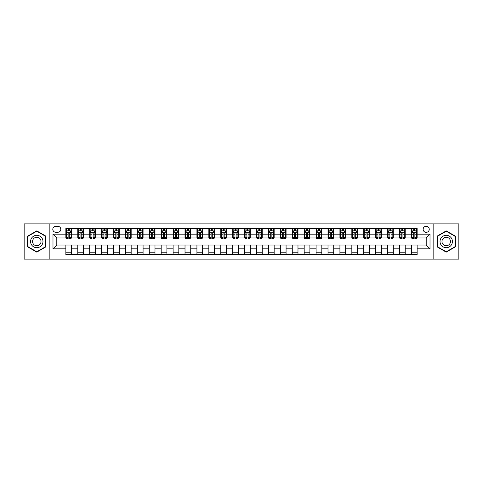 <?xml version="1.0" encoding="UTF-8"?>
<svg xmlns="http://www.w3.org/2000/svg" width="483" height="483" viewBox="0 0 483 483"><rect width="100%" height="100%" fill="white"/><g stroke="black" fill="none" stroke-linecap="round" stroke-linejoin="round"><path stroke-width="0.72" d="M426.199 226.249A3.049 3.049 0 0 0 423.15 229.298A3.049 3.049 0 0 0 426.199 232.347A3.049 3.049 0 0 0 429.248 229.298A3.049 3.049 0 0 0 426.199 226.249M433.825 259.136L458.85 259.136L458.85 223.864L433.825 223.864L433.825 259.136L49.175 259.136L49.175 223.864L24.15 223.864L24.15 259.136L49.175 259.136M55.75 232.251L57.851 232.251A2.952 2.952 0 0 0 60.804 229.298A2.952 2.952 0 0 0 57.851 226.34L55.75 226.34A2.952 2.952 0 0 0 52.798 229.298A2.952 2.952 0 0 0 55.75 232.251M433.825 223.864L49.175 223.864M65.857 248.842L52.985 248.842L52.985 234.158L65.857 234.158L65.857 237.974L56.801 237.974L56.801 245.026L65.857 245.026L65.857 254.607L417.143 254.607L417.143 245.026L426.199 245.026L426.199 237.974L417.143 237.974L417.143 234.158L430.015 234.158L430.015 248.842L417.143 248.842M417.143 234.158L417.143 228.393L65.857 228.393L65.857 234.158M411.425 228.393L411.425 237.974L411.902 237.974M413.714 237.974L414.855 237.974M416.666 237.974L417.143 237.974M411.425 237.974L404.748 237.974M399.507 228.393L399.507 237.974L399.984 237.974M401.796 237.974L402.937 237.974M399.507 237.974L392.836 237.974M387.589 228.393L387.589 237.974L388.066 237.974M389.878 237.974L391.025 237.974M387.589 237.974L380.918 237.974M375.677 228.393L375.677 237.974L376.154 237.974M377.966 237.974L379.107 237.974M375.677 237.974L369 237.974M363.759 228.393L363.759 237.974L364.236 237.974M366.048 237.974L367.189 237.974M363.759 237.974L357.088 237.974M351.841 228.393L351.841 237.974L352.318 237.974M354.13 237.974L355.277 237.974M351.841 237.974L345.17 237.974M339.929 228.393L339.929 237.974L340.406 237.974M342.218 237.974L343.359 237.974M339.929 237.974L333.252 237.974M328.011 228.393L328.011 237.974L328.488 237.974M330.3 237.974L331.441 237.974M328.011 237.974L321.34 237.974M316.093 228.393L316.093 237.974L316.57 237.974M318.382 237.974L319.529 237.974M316.093 237.974L309.422 237.974M304.181 228.393L304.181 237.974L304.658 237.974M306.47 237.974L307.611 237.974M304.181 237.974L297.504 237.974M292.263 228.393L292.263 237.974L292.74 237.974M294.552 237.974L295.693 237.974M292.263 237.974L285.592 237.974M280.345 228.393L280.345 237.974L280.822 237.974M282.633 237.974L283.781 237.974M280.345 237.974L273.674 237.974M268.433 228.393L268.433 237.974L268.904 237.974M270.715 237.974L271.863 237.974M268.433 237.974L261.756 237.974M256.515 228.393L256.515 237.974L256.992 237.974M258.803 237.974L259.945 237.974M256.515 237.974L249.844 237.974M244.597 228.393L244.597 237.974L245.074 237.974M246.885 237.974L248.033 237.974M244.597 237.974L237.926 237.974M232.679 228.393L232.679 237.974L233.156 237.974M234.967 237.974L236.115 237.974M232.679 237.974L226.008 237.974M220.767 228.393L220.767 237.974L221.244 237.974M223.055 237.974L224.197 237.974M220.767 237.974L214.096 237.974M208.849 228.393L208.849 237.974L209.326 237.974M211.137 237.974L212.285 237.974M208.849 237.974L202.178 237.974M196.931 228.393L196.931 237.974L197.408 237.974M199.219 237.974L200.367 237.974M196.931 237.974L190.26 237.974M185.019 228.393L185.019 237.974L185.496 237.974M187.307 237.974L188.448 237.974M185.019 237.974L178.342 237.974M173.101 228.393L173.101 237.974L173.578 237.974M175.389 237.974L176.53 237.974M173.101 237.974L166.43 237.974M161.183 228.393L161.183 237.974L161.66 237.974M163.471 237.974L164.618 237.974M161.183 237.974L154.512 237.974M149.271 228.393L149.271 237.974L149.748 237.974M151.559 237.974L152.7 237.974M149.271 237.974L142.594 237.974M137.353 228.393L137.353 237.974L137.83 237.974M139.641 237.974L140.782 237.974M137.353 237.974L130.682 237.974M125.435 228.393L125.435 237.974L125.912 237.974M127.723 237.974L128.87 237.974M125.435 237.974L118.764 237.974M113.523 228.393L113.523 237.974L114 237.974M115.811 237.974L116.952 237.974M113.523 237.974L106.846 237.974M101.605 228.393L101.605 237.974L102.082 237.974M103.893 237.974L105.034 237.974M101.605 237.974L94.934 237.974M89.687 228.393L89.687 237.974L90.164 237.974M91.975 237.974L93.122 237.974M89.687 237.974L83.016 237.974M77.775 228.393L77.775 237.974L78.252 237.974M80.063 237.974L81.204 237.974M77.775 237.974L71.098 237.974M65.857 237.974L66.334 237.974M68.145 237.974L69.286 237.974M65.857 245.026L71.575 245.026L71.575 254.607M417.143 245.026L71.575 245.026M71.575 228.393L71.575 237.974M65.857 230.777L66.334 230.777M68.145 230.777L69.286 230.777M71.098 230.777L71.575 230.777M65.857 252.223L71.575 252.223M77.775 245.026L77.775 254.607M83.493 228.393L83.493 237.974M77.775 230.777L78.252 230.777M80.063 230.777L81.204 230.777M83.016 230.777L83.493 230.777M83.493 245.026L83.493 254.607M77.775 252.223L83.493 252.223M89.687 245.026L89.687 254.607M95.411 245.026L95.411 254.607M89.687 252.223L95.411 252.223M95.411 228.393L95.411 237.974M89.687 230.777L90.164 230.777M91.975 230.777L93.122 230.777M94.934 230.777L95.411 230.777M101.605 245.026L101.605 254.607M107.323 245.026L107.323 254.607M101.605 252.223L107.323 252.223M107.323 228.393L107.323 237.974M101.605 230.777L102.082 230.777M103.893 230.777L105.034 230.777M106.846 230.777L107.323 230.777M113.523 245.026L113.523 254.607M119.241 245.026L119.241 254.607M113.523 252.223L119.241 252.223M119.241 228.393L119.241 237.974M113.523 230.777L114 230.777M115.811 230.777L116.952 230.777M118.764 230.777L119.241 230.777M125.435 245.026L125.435 254.607M131.159 245.026L131.159 254.607M125.435 252.223L131.159 252.223M131.159 228.393L131.159 237.974M125.435 230.777L125.912 230.777M127.723 230.777L128.87 230.777M130.682 230.777L131.159 230.777M137.353 245.026L137.353 254.607M143.071 245.026L143.071 254.607M137.353 252.223L143.071 252.223M143.071 228.393L143.071 237.974M137.353 230.777L137.83 230.777M139.641 230.777L140.782 230.777M142.594 230.777L143.071 230.777M149.271 245.026L149.271 254.607M154.989 245.026L154.989 254.607M149.271 252.223L154.989 252.223M154.989 228.393L154.989 237.974M149.271 230.777L149.748 230.777M151.559 230.777L152.7 230.777M154.512 230.777L154.989 230.777M161.183 245.026L161.183 254.607M166.907 245.026L166.907 254.607M161.183 252.223L166.907 252.223M166.907 228.393L166.907 237.974M161.183 230.777L161.66 230.777M163.471 230.777L164.618 230.777M166.43 230.777L166.907 230.777M173.101 245.026L173.101 254.607M178.819 245.026L178.819 254.607M173.101 252.223L178.819 252.223M178.819 228.393L178.819 237.974M173.101 230.777L173.578 230.777M175.389 230.777L176.53 230.777M178.342 230.777L178.819 230.777M185.019 245.026L185.019 254.607M190.737 245.026L190.737 254.607M185.019 252.223L190.737 252.223M190.737 228.393L190.737 237.974M185.019 230.777L185.496 230.777M187.307 230.777L188.448 230.777M190.26 230.777L190.737 230.777M196.931 245.026L196.931 254.607M202.655 245.026L202.655 254.607M196.931 252.223L202.655 252.223M202.655 228.393L202.655 237.974M196.931 230.777L197.408 230.777M199.219 230.777L200.367 230.777M202.178 230.777L202.655 230.777M208.849 245.026L208.849 254.607M214.567 245.026L214.567 254.607M208.849 252.223L214.567 252.223M214.567 228.393L214.567 237.974M208.849 230.777L209.326 230.777M211.137 230.777L212.285 230.777M214.096 230.777L214.567 230.777M220.767 245.026L220.767 254.607M226.485 245.026L226.485 254.607M220.767 252.223L226.485 252.223M226.485 228.393L226.485 237.974M220.767 230.777L221.244 230.777M223.055 230.777L224.197 230.777M226.008 230.777L226.485 230.777M232.679 245.026L232.679 254.607M238.403 245.026L238.403 254.607M232.679 252.223L238.403 252.223M238.403 228.393L238.403 237.974M232.679 230.777L233.156 230.777M234.967 230.777L236.115 230.777M237.926 230.777L238.403 230.777M244.597 245.026L244.597 254.607M250.321 245.026L250.321 254.607M244.597 252.223L250.321 252.223M250.321 228.393L250.321 237.974M244.597 230.777L245.074 230.777M246.885 230.777L248.033 230.777M249.844 230.777L250.321 230.777M256.515 245.026L256.515 254.607M262.233 245.026L262.233 254.607M256.515 252.223L262.233 252.223M262.233 228.393L262.233 237.974M256.515 230.777L256.992 230.777M258.803 230.777L259.945 230.777M261.756 230.777L262.233 230.777M268.433 245.026L268.433 254.607M274.151 245.026L274.151 254.607M268.433 252.223L274.151 252.223M274.151 228.393L274.151 237.974M268.433 230.777L268.904 230.777M270.715 230.777L271.863 230.777M273.674 230.777L274.151 230.777M280.345 245.026L280.345 254.607M286.069 245.026L286.069 254.607M280.345 252.223L286.069 252.223M286.069 228.393L286.069 237.974M280.345 230.777L280.822 230.777M282.633 230.777L283.781 230.777M285.592 230.777L286.069 230.777M292.263 245.026L292.263 254.607M297.981 245.026L297.981 254.607M292.263 252.223L297.981 252.223M297.981 228.393L297.981 237.974M292.263 230.777L292.74 230.777M294.552 230.777L295.693 230.777M297.504 230.777L297.981 230.777M304.181 245.026L304.181 254.607M309.899 245.026L309.899 254.607M304.181 252.223L309.899 252.223M309.899 228.393L309.899 237.974M304.181 230.777L304.658 230.777M306.47 230.777L307.611 230.777M309.422 230.777L309.899 230.777M316.093 245.026L316.093 254.607M321.817 245.026L321.817 254.607M316.093 252.223L321.817 252.223M321.817 228.393L321.817 237.974M316.093 230.777L316.57 230.777M318.382 230.777L319.529 230.777M321.34 230.777L321.817 230.777M328.011 245.026L328.011 254.607M333.729 245.026L333.729 254.607M328.011 252.223L333.729 252.223M333.729 228.393L333.729 237.974M328.011 230.777L328.488 230.777M330.3 230.777L331.441 230.777M333.252 230.777L333.729 230.777M339.929 245.026L339.929 254.607M345.647 245.026L345.647 254.607M339.929 252.223L345.647 252.223M345.647 228.393L345.647 237.974M339.929 230.777L340.406 230.777M342.218 230.777L343.359 230.777M345.17 230.777L345.647 230.777M351.841 245.026L351.841 254.607M357.565 245.026L357.565 254.607M351.841 252.223L357.565 252.223M357.565 228.393L357.565 237.974M351.841 230.777L352.318 230.777M354.13 230.777L355.277 230.777M357.088 230.777L357.565 230.777M363.759 245.026L363.759 254.607M369.477 245.026L369.477 254.607M363.759 252.223L369.477 252.223M369.477 228.393L369.477 237.974M363.759 230.777L364.236 230.777M366.048 230.777L367.189 230.777M369 230.777L369.477 230.777M375.677 245.026L375.677 254.607M381.395 245.026L381.395 254.607M375.677 252.223L381.395 252.223M381.395 228.393L381.395 237.974M375.677 230.777L376.154 230.777M377.966 230.777L379.107 230.777M380.918 230.777L381.395 230.777M387.589 245.026L387.589 254.607M393.313 245.026L393.313 254.607M387.589 252.223L393.313 252.223M393.313 228.393L393.313 237.974M387.589 230.777L388.066 230.777M389.878 230.777L391.025 230.777M392.836 230.777L393.313 230.777M399.507 245.026L399.507 254.607M405.225 245.026L405.225 254.607M399.507 252.223L405.225 252.223M405.225 228.393L405.225 237.974M399.507 230.777L399.984 230.777M401.796 230.777L402.937 230.777M404.748 230.777L405.225 230.777M411.425 245.026L411.425 254.607M411.425 252.223L417.143 252.223M411.425 230.777L411.902 230.777M413.714 230.777L414.855 230.777M416.666 230.777L417.143 230.777M56.801 237.974L52.985 234.158M56.801 245.026L52.985 248.842M430.015 234.158L426.199 237.974M430.015 248.842L426.199 245.026M36.78 252.12L45.982 246.813L45.982 236.187L36.78 230.88L27.579 236.187L27.579 246.813L36.78 252.12M455.421 236.187L446.22 230.88L437.018 236.187L437.018 246.813L446.22 252.12L455.421 246.813L455.421 236.187M69.286 229.63L68.145 229.63M71.098 237.352L69.286 237.352L69.286 238.548L71.098 238.548L71.098 232.728L70.144 230.826L67.288 230.826L66.334 232.728L66.334 238.548L68.145 238.548L68.145 237.352L66.334 237.352M66.334 232.728L66.334 228.393M71.098 232.728L71.098 228.393M68.145 230.826L68.145 228.393M69.286 228.393L69.286 230.826M69.286 237.352L69.286 233.446C68.906 232.709 68.526 232.709 68.145 233.446L68.145 237.352M81.204 229.63L80.063 229.63M83.016 237.352L81.204 237.352L81.204 238.548L83.016 238.548L83.016 232.728L82.062 230.826L79.2 230.826L78.252 232.728L78.252 238.548L80.063 238.548L80.063 237.352L78.252 237.352M78.252 232.728L78.252 228.393M83.016 232.728L83.016 228.393M80.063 230.826L80.063 228.393M81.204 228.393L81.204 230.826M81.204 237.352L81.204 233.446C80.824 232.709 80.444 232.709 80.063 233.446L80.063 237.352M93.122 229.63L91.975 229.63M94.934 237.352L93.122 237.352L93.122 238.548L94.934 238.548L94.934 232.728L93.98 230.826L91.118 230.826L90.164 232.728L90.164 238.548L91.975 238.548L91.975 237.352L90.164 237.352M90.164 232.728L90.164 228.393M94.934 232.728L94.934 228.393M91.975 230.826L91.975 228.393M93.122 228.393L93.122 230.826M93.122 237.352L93.122 233.446C92.742 232.709 92.356 232.709 91.975 233.446L91.975 237.352M105.034 229.63L103.893 229.63M106.846 237.352L105.034 237.352L105.034 238.548L106.846 238.548L106.846 232.728L105.892 230.826L103.036 230.826L102.082 232.728L102.082 238.548L103.893 238.548L103.893 237.352L102.082 237.352M102.082 232.728L102.082 228.393M106.846 232.728L106.846 228.393M103.893 230.826L103.893 228.393M105.034 228.393L105.034 230.826M105.034 237.352L105.034 233.446C104.654 232.709 104.274 232.709 103.893 233.446L103.893 237.352M116.952 229.63L115.811 229.63M118.764 237.352L116.952 237.352L116.952 238.548L118.764 238.548L118.764 232.728L117.81 230.826L114.948 230.826L114 232.728L114 238.548L115.811 238.548L115.811 237.352L114 237.352M114 232.728L114 228.393M118.764 232.728L118.764 228.393M115.811 230.826L115.811 228.393M116.952 228.393L116.952 230.826M116.952 237.352L116.952 233.446C116.572 232.709 116.192 232.709 115.811 233.446L115.811 237.352M42.148 238.403A6.194 6.194 0 0 0 33.683 236.133A6.194 6.194 0 0 0 31.413 244.597A6.194 6.194 0 0 0 39.878 246.867A6.194 6.194 0 0 0 42.148 238.403M40.457 239.381A4.244 4.244 0 0 0 34.661 237.829A4.244 4.244 0 0 0 33.11 243.619A4.244 4.244 0 0 0 38.9 245.171A4.244 4.244 0 0 0 40.457 239.381M36.78 251.794L27.869 246.644L27.869 236.356L36.78 231.206L45.692 236.356L45.692 246.644L36.78 251.794M446.22 247.694A6.194 6.194 0 0 0 452.414 241.5A6.194 6.194 0 0 0 446.22 235.306A6.194 6.194 0 0 0 440.025 241.5A6.194 6.194 0 0 0 446.22 247.694M446.22 245.744A4.244 4.244 0 0 0 450.464 241.5A4.244 4.244 0 0 0 446.22 237.256A4.244 4.244 0 0 0 441.975 241.5A4.244 4.244 0 0 0 446.22 245.744M437.308 236.356L446.22 231.206L455.131 236.356L455.131 246.644L446.22 251.794L437.308 246.644L437.308 236.356M128.87 229.63L127.723 229.63M130.682 237.352L128.87 237.352L128.87 238.548L130.682 238.548L130.682 232.728L129.728 230.826L126.866 230.826L125.912 232.728L125.912 238.548L127.723 238.548L127.723 237.352L125.912 237.352M125.912 232.728L125.912 228.393M130.682 232.728L130.682 228.393M127.723 230.826L127.723 228.393M128.87 228.393L128.87 230.826M128.87 237.352L128.87 233.446C128.49 232.709 128.11 232.709 127.723 233.446L127.723 237.352M140.782 229.63L139.641 229.63M142.594 237.352L140.782 237.352L140.782 238.548L142.594 238.548L142.594 232.728L141.646 230.826L138.784 230.826L137.83 232.728L137.83 238.548L139.641 238.548L139.641 237.352L137.83 237.352M137.83 232.728L137.83 228.393M142.594 232.728L142.594 228.393M139.641 230.826L139.641 228.393M140.782 228.393L140.782 230.826M140.782 237.352L140.782 233.446C140.402 232.709 140.022 232.709 139.641 233.446L139.641 237.352M152.7 229.63L151.559 229.63M154.512 237.352L152.7 237.352L152.7 238.548L154.512 238.548L154.512 232.728L153.558 230.826L150.702 230.826L149.748 232.728L149.748 238.548L151.559 238.548L151.559 237.352L149.748 237.352M149.748 232.728L149.748 228.393M154.512 232.728L154.512 228.393M151.559 230.826L151.559 228.393M152.7 228.393L152.7 230.826M152.7 237.352L152.7 233.446C152.32 232.709 151.94 232.709 151.559 233.446L151.559 237.352M164.618 229.63L163.471 229.63M166.43 237.352L164.618 237.352L164.618 238.548L166.43 238.548L166.43 232.728L165.476 230.826L162.614 230.826L161.66 232.728L161.66 238.548L163.471 238.548L163.471 237.352L161.66 237.352M161.66 232.728L161.66 228.393M166.43 232.728L166.43 228.393M163.471 230.826L163.471 228.393M164.618 228.393L164.618 230.826M164.618 237.352L164.618 233.446C164.238 232.709 163.858 232.709 163.471 233.446L163.471 237.352M176.53 229.63L175.389 229.63M178.342 237.352L176.53 237.352L176.53 238.548L178.342 238.548L178.342 232.728L177.394 230.826L174.532 230.826L173.578 232.728L173.578 238.548L175.389 238.548L175.389 237.352L173.578 237.352M173.578 232.728L173.578 228.393M178.342 232.728L178.342 228.393M175.389 230.826L175.389 228.393M176.53 228.393L176.53 230.826M176.53 237.352L176.53 233.446C176.15 232.709 175.77 232.709 175.389 233.446L175.389 237.352M188.448 229.63L187.307 229.63M190.26 237.352L188.448 237.352L188.448 238.548L190.26 238.548L190.26 232.728L189.306 230.826L186.45 230.826L185.496 232.728L185.496 238.548L187.307 238.548L187.307 237.352L185.496 237.352M185.496 232.728L185.496 228.393M190.26 232.728L190.26 228.393M187.307 230.826L187.307 228.393M188.448 228.393L188.448 230.826M188.448 237.352L188.448 233.446C188.068 232.709 187.688 232.709 187.307 233.446L187.307 237.352M200.367 229.63L199.219 229.63M202.178 237.352L200.367 237.352L200.367 238.548L202.178 238.548L202.178 232.728L201.224 230.826L198.362 230.826L197.408 232.728L197.408 238.548L199.219 238.548L199.219 237.352L197.408 237.352M197.408 232.728L197.408 228.393M202.178 232.728L202.178 228.393M199.219 230.826L199.219 228.393M200.367 228.393L200.367 230.826M200.367 237.352L200.367 233.446C199.986 232.709 199.606 232.709 199.219 233.446L199.219 237.352M212.285 229.63L211.137 229.63M214.096 237.352L212.285 237.352L212.285 238.548L214.096 238.548L214.096 232.728L213.142 230.826L210.28 230.826L209.326 232.728L209.326 238.548L211.137 238.548L211.137 237.352L209.326 237.352M209.326 232.728L209.326 228.393M214.096 232.728L214.096 228.393M211.137 230.826L211.137 228.393M212.285 228.393L212.285 230.826M212.285 237.352L212.285 233.446C211.898 232.709 211.518 232.709 211.137 233.446L211.137 237.352M224.197 229.63L223.055 229.63M226.008 237.352L224.197 237.352L224.197 238.548L226.008 238.548L226.008 232.728L225.054 230.826L222.198 230.826L221.244 232.728L221.244 238.548L223.055 238.548L223.055 237.352L221.244 237.352M221.244 232.728L221.244 228.393M226.008 232.728L226.008 228.393M223.055 230.826L223.055 228.393M224.197 228.393L224.197 230.826M224.197 237.352L224.197 233.446C223.816 232.709 223.436 232.709 223.055 233.446L223.055 237.352M236.115 229.63L234.967 229.63M237.926 237.352L236.115 237.352L236.115 238.548L237.926 238.548L237.926 232.728L236.972 230.826L234.11 230.826L233.156 232.728L233.156 238.548L234.967 238.548L234.967 237.352L233.156 237.352M233.156 232.728L233.156 228.393M237.926 232.728L237.926 228.393M234.967 230.826L234.967 228.393M236.115 228.393L236.115 230.826M236.115 237.352L236.115 233.446C235.734 232.709 235.354 232.709 234.967 233.446L234.967 237.352M248.033 229.63L246.885 229.63M249.844 237.352L248.033 237.352L248.033 238.548L249.844 238.548L249.844 232.728L248.89 230.826L246.028 230.826L245.074 232.728L245.074 238.548L246.885 238.548L246.885 237.352L245.074 237.352M245.074 232.728L245.074 228.393M249.844 232.728L249.844 228.393M246.885 230.826L246.885 228.393M248.033 228.393L248.033 230.826M248.033 237.352L248.033 233.446C247.652 232.709 247.266 232.709 246.885 233.446L246.885 237.352M259.945 229.63L258.803 229.63M261.756 237.352L259.945 237.352L259.945 238.548L261.756 238.548L261.756 232.728L260.802 230.826L257.946 230.826L256.992 232.728L256.992 238.548L258.803 238.548L258.803 237.352L256.992 237.352M256.992 232.728L256.992 228.393M261.756 232.728L261.756 228.393M258.803 230.826L258.803 228.393M259.945 228.393L259.945 230.826M259.945 237.352L259.945 233.446C259.564 232.709 259.184 232.709 258.803 233.446L258.803 237.352M271.863 229.63L270.715 229.63M273.674 237.352L271.863 237.352L271.863 238.548L273.674 238.548L273.674 232.728L272.72 230.826L269.858 230.826L268.904 232.728L268.904 238.548L270.715 238.548L270.715 237.352L268.904 237.352M268.904 232.728L268.904 228.393M273.674 232.728L273.674 228.393M270.715 230.826L270.715 228.393M271.863 228.393L271.863 230.826M271.863 237.352L271.863 233.446C271.482 232.709 271.102 232.709 270.715 233.446L270.715 237.352M283.781 229.63L282.633 229.63M285.592 237.352L283.781 237.352L283.781 238.548L285.592 238.548L285.592 232.728L284.638 230.826L281.776 230.826L280.822 232.728L280.822 238.548L282.633 238.548L282.633 237.352L280.822 237.352M280.822 232.728L280.822 228.393M285.592 232.728L285.592 228.393M282.633 230.826L282.633 228.393M283.781 228.393L283.781 230.826M283.781 237.352L283.781 233.446C283.4 232.709 283.014 232.709 282.633 233.446L282.633 237.352M295.693 229.63L294.552 229.63M297.504 237.352L295.693 237.352L295.693 238.548L297.504 238.548L297.504 232.728L296.55 230.826L293.694 230.826L292.74 232.728L292.74 238.548L294.552 238.548L294.552 237.352L292.74 237.352M292.74 232.728L292.74 228.393M297.504 232.728L297.504 228.393M294.552 230.826L294.552 228.393M295.693 228.393L295.693 230.826M295.693 237.352L295.693 233.446C295.312 232.709 294.932 232.709 294.552 233.446L294.552 237.352M307.611 229.63L306.47 229.63M309.422 237.352L307.611 237.352L307.611 238.548L309.422 238.548L309.422 232.728L308.468 230.826L305.606 230.826L304.658 232.728L304.658 238.548L306.47 238.548L306.47 237.352L304.658 237.352M304.658 232.728L304.658 228.393M309.422 232.728L309.422 228.393M306.47 230.826L306.47 228.393M307.611 228.393L307.611 230.826M307.611 237.352L307.611 233.446C307.23 232.709 306.85 232.709 306.47 233.446L306.47 237.352M319.529 229.63L318.382 229.63M321.34 237.352L319.529 237.352L319.529 238.548L321.34 238.548L321.34 232.728L320.386 230.826L317.524 230.826L316.57 232.728L316.57 238.548L318.382 238.548L318.382 237.352L316.57 237.352M316.57 232.728L316.57 228.393M321.34 232.728L321.34 228.393M318.382 230.826L318.382 228.393M319.529 228.393L319.529 230.826M319.529 237.352L319.529 233.446C319.148 232.709 318.762 232.709 318.382 233.446L318.382 237.352M331.441 229.63L330.3 229.63M333.252 237.352L331.441 237.352L331.441 238.548L333.252 238.548L333.252 232.728L332.298 230.826L329.442 230.826L328.488 232.728L328.488 238.548L330.3 238.548L330.3 237.352L328.488 237.352M328.488 232.728L328.488 228.393M333.252 232.728L333.252 228.393M330.3 230.826L330.3 228.393M331.441 228.393L331.441 230.826M331.441 237.352L331.441 233.446C331.06 232.709 330.68 232.709 330.3 233.446L330.3 237.352M343.359 229.63L342.218 229.63M345.17 237.352L343.359 237.352L343.359 238.548L345.17 238.548L345.17 232.728L344.216 230.826L341.354 230.826L340.406 232.728L340.406 238.548L342.218 238.548L342.218 237.352L340.406 237.352M340.406 232.728L340.406 228.393M345.17 232.728L345.17 228.393M342.218 230.826L342.218 228.393M343.359 228.393L343.359 230.826M343.359 237.352L343.359 233.446C342.978 232.709 342.598 232.709 342.218 233.446L342.218 237.352M355.277 229.63L354.13 229.63M357.088 237.352L355.277 237.352L355.277 238.548L357.088 238.548L357.088 232.728L356.134 230.826L353.272 230.826L352.318 232.728L352.318 238.548L354.13 238.548L354.13 237.352L352.318 237.352M352.318 232.728L352.318 228.393M357.088 232.728L357.088 228.393M354.13 230.826L354.13 228.393M355.277 228.393L355.277 230.826M355.277 237.352L355.277 233.446C354.896 232.709 354.516 232.709 354.13 233.446L354.13 237.352M367.189 229.63L366.048 229.63M369 237.352L367.189 237.352L367.189 238.548L369 238.548L369 232.728L368.052 230.826L365.19 230.826L364.236 232.728L364.236 238.548L366.048 238.548L366.048 237.352L364.236 237.352M364.236 232.728L364.236 228.393M369 232.728L369 228.393M366.048 230.826L366.048 228.393M367.189 228.393L367.189 230.826M367.189 237.352L367.189 233.446C366.808 232.709 366.428 232.709 366.048 233.446L366.048 237.352M379.107 229.63L377.966 229.63M380.918 237.352L379.107 237.352L379.107 238.548L380.918 238.548L380.918 232.728L379.964 230.826L377.108 230.826L376.154 232.728L376.154 238.548L377.966 238.548L377.966 237.352L376.154 237.352M376.154 232.728L376.154 228.393M380.918 232.728L380.918 228.393M377.966 230.826L377.966 228.393M379.107 228.393L379.107 230.826M379.107 237.352L379.107 233.446C378.726 232.709 378.346 232.709 377.966 233.446L377.966 237.352M391.025 229.63L389.878 229.63M392.836 237.352L391.025 237.352L391.025 238.548L392.836 238.548L392.836 232.728L391.882 230.826L389.02 230.826L388.066 232.728L388.066 238.548L389.878 238.548L389.878 237.352L388.066 237.352M388.066 232.728L388.066 228.393M392.836 232.728L392.836 228.393M389.878 230.826L389.878 228.393M391.025 228.393L391.025 230.826M391.025 237.352L391.025 233.446C390.644 232.709 390.264 232.709 389.878 233.446L389.878 237.352M402.937 229.63L401.796 229.63M404.748 237.352L402.937 237.352L402.937 238.548L404.748 238.548L404.748 232.728L403.8 230.826L400.938 230.826L399.984 232.728L399.984 238.548L401.796 238.548L401.796 237.352L399.984 237.352M399.984 232.728L399.984 228.393M404.748 232.728L404.748 228.393M401.796 230.826L401.796 228.393M402.937 228.393L402.937 230.826M402.937 237.352L402.937 233.446C402.556 232.709 402.176 232.709 401.796 233.446L401.796 237.352M414.855 229.63L413.714 229.63M416.666 237.352L414.855 237.352L414.855 238.548L416.666 238.548L416.666 232.728L415.712 230.826L412.856 230.826L411.902 232.728L411.902 238.548L413.714 238.548L413.714 237.352L411.902 237.352M411.902 232.728L411.902 228.393M416.666 232.728L416.666 228.393M413.714 230.826L413.714 228.393M414.855 228.393L414.855 230.826M414.855 237.352L414.855 233.446C414.474 232.709 414.094 232.709 413.714 233.446L413.714 237.352M77.775 248.842L71.575 248.842M77.775 234.158L71.575 234.158M89.687 234.158L83.493 234.158M89.687 248.842L83.493 248.842M101.605 234.158L95.411 234.158M101.605 248.842L95.411 248.842M113.523 234.158L107.323 234.158M113.523 248.842L107.323 248.842M125.435 234.158L119.241 234.158M125.435 248.842L119.241 248.842M137.353 234.158L131.159 234.158M137.353 248.842L131.159 248.842M149.271 234.158L143.071 234.158M149.271 248.842L143.071 248.842M161.183 234.158L154.989 234.158M161.183 248.842L154.989 248.842M173.101 234.158L166.907 234.158M173.101 248.842L166.907 248.842M185.019 234.158L178.819 234.158M185.019 248.842L178.819 248.842M196.931 234.158L190.737 234.158M196.931 248.842L190.737 248.842M208.849 234.158L202.655 234.158M208.849 248.842L202.655 248.842M220.767 234.158L214.567 234.158M220.767 248.842L214.567 248.842M232.679 234.158L226.485 234.158M232.679 248.842L226.485 248.842M244.597 234.158L238.403 234.158M244.597 248.842L238.403 248.842M256.515 234.158L250.321 234.158M256.515 248.842L250.321 248.842M268.433 234.158L262.233 234.158M268.433 248.842L262.233 248.842M280.345 234.158L274.151 234.158M280.345 248.842L274.151 248.842M292.263 234.158L286.069 234.158M292.263 248.842L286.069 248.842M304.181 234.158L297.981 234.158M304.181 248.842L297.981 248.842M316.093 234.158L309.899 234.158M316.093 248.842L309.899 248.842M328.011 234.158L321.817 234.158M328.011 248.842L321.817 248.842M339.929 234.158L333.729 234.158M339.929 248.842L333.729 248.842M351.841 234.158L345.647 234.158M351.841 248.842L345.647 248.842M363.759 234.158L357.565 234.158M363.759 248.842L357.565 248.842M375.677 234.158L369.477 234.158M375.677 248.842L369.477 248.842M387.589 234.158L381.395 234.158M387.589 248.842L381.395 248.842M399.507 234.158L393.313 234.158M399.507 248.842L393.313 248.842M411.425 234.158L405.225 234.158M411.425 248.842L405.225 248.842M71.073 232.679L66.358 232.679M66.334 230.94L67.228 230.94M70.204 230.94L71.098 230.94M68.145 234.792L66.334 234.792M71.098 234.792L69.286 234.792M69.286 230.24L68.145 230.24M82.991 232.679L78.27 232.679M78.252 230.94L79.146 230.94M82.122 230.94L83.016 230.94M80.063 234.792L78.252 234.792M83.016 234.792L81.204 234.792M81.204 230.24L80.063 230.24M94.909 232.679L90.188 232.679M90.164 230.94L91.064 230.94M94.034 230.94L94.934 230.94M91.975 234.792L90.164 234.792M94.934 234.792L93.122 234.792M93.122 230.24L91.975 230.24M106.821 232.679L102.106 232.679M102.082 230.94L102.976 230.94M105.952 230.94L106.846 230.94M103.893 234.792L102.082 234.792M106.846 234.792L105.034 234.792M105.034 230.24L103.893 230.24M118.74 232.679L114.024 232.679M114 230.94L114.894 230.94M117.87 230.94L118.764 230.94M115.811 234.792L114 234.792M118.764 234.792L116.952 234.792M116.952 230.24L115.811 230.24M130.658 232.679L125.936 232.679M125.912 230.94L126.812 230.94M129.782 230.94L130.682 230.94M127.723 234.792L125.912 234.792M130.682 234.792L128.87 234.792M128.87 230.24L127.723 230.24M142.57 232.679L137.854 232.679M137.83 230.94L138.724 230.94M141.7 230.94L142.594 230.94M139.641 234.792L137.83 234.792M142.594 234.792L140.782 234.792M140.782 230.24L139.641 230.24M154.488 232.679L149.772 232.679M149.748 230.94L150.642 230.94M153.618 230.94L154.512 230.94M151.559 234.792L149.748 234.792M154.512 234.792L152.7 234.792M152.7 230.24L151.559 230.24M166.406 232.679L161.684 232.679M161.66 230.94L162.56 230.94M165.53 230.94L166.43 230.94M163.471 234.792L161.66 234.792M166.43 234.792L164.618 234.792M164.618 230.24L163.471 230.24M178.324 232.679L173.602 232.679M173.578 230.94L174.472 230.94M177.448 230.94L178.342 230.94M175.389 234.792L173.578 234.792M178.342 234.792L176.53 234.792M176.53 230.24L175.389 230.24M190.236 232.679L185.52 232.679M185.496 230.94L186.39 230.94M189.366 230.94L190.26 230.94M187.307 234.792L185.496 234.792M190.26 234.792L188.448 234.792M188.448 230.24L187.307 230.24M202.154 232.679L197.432 232.679M197.408 230.94L198.308 230.94M201.278 230.94L202.178 230.94M199.219 234.792L197.408 234.792M202.178 234.792L200.367 234.792M200.367 230.24L199.219 230.24M214.072 232.679L209.35 232.679M209.326 230.94L210.22 230.94M213.196 230.94L214.096 230.94M211.137 234.792L209.326 234.792M214.096 234.792L212.285 234.792M212.285 230.24L211.137 230.24M225.984 232.679L221.268 232.679M221.244 230.94L222.138 230.94M225.114 230.94L226.008 230.94M223.055 234.792L221.244 234.792M226.008 234.792L224.197 234.792M224.197 230.24L223.055 230.24M237.902 232.679L233.18 232.679M233.156 230.94L234.056 230.94M237.026 230.94L237.926 230.94M234.967 234.792L233.156 234.792M237.926 234.792L236.115 234.792M236.115 230.24L234.967 230.24M249.82 232.679L245.098 232.679M245.074 230.94L245.974 230.94M248.944 230.94L249.844 230.94M246.885 234.792L245.074 234.792M249.844 234.792L248.033 234.792M248.033 230.24L246.885 230.24M261.732 232.679L257.016 232.679M256.992 230.94L257.886 230.94M260.862 230.94L261.756 230.94M258.803 234.792L256.992 234.792M261.756 234.792L259.945 234.792M259.945 230.24L258.803 230.24M273.65 232.679L268.928 232.679M268.904 230.94L269.804 230.94M272.78 230.94L273.674 230.94M270.715 234.792L268.904 234.792M273.674 234.792L271.863 234.792M271.863 230.24L270.715 230.24M285.568 232.679L280.846 232.679M280.822 230.94L281.722 230.94M284.692 230.94L285.592 230.94M282.633 234.792L280.822 234.792M285.592 234.792L283.781 234.792M283.781 230.24L282.633 230.24M297.48 232.679L292.764 232.679M292.74 230.94L293.634 230.94M296.61 230.94L297.504 230.94M294.552 234.792L292.74 234.792M297.504 234.792L295.693 234.792M295.693 230.24L294.552 230.24M309.398 232.679L304.676 232.679M304.658 230.94L305.552 230.94M308.528 230.94L309.422 230.94M306.47 234.792L304.658 234.792M309.422 234.792L307.611 234.792M307.611 230.24L306.47 230.24M321.316 232.679L316.594 232.679M316.57 230.94L317.47 230.94M320.44 230.94L321.34 230.94M318.382 234.792L316.57 234.792M321.34 234.792L319.529 234.792M319.529 230.24L318.382 230.24M333.228 232.679L328.512 232.679M328.488 230.94L329.382 230.94M332.358 230.94L333.252 230.94M330.3 234.792L328.488 234.792M333.252 234.792L331.441 234.792M331.441 230.24L330.3 230.24M345.146 232.679L340.43 232.679M340.406 230.94L341.3 230.94M344.276 230.94L345.17 230.94M342.218 234.792L340.406 234.792M345.17 234.792L343.359 234.792M343.359 230.24L342.218 230.24M357.064 232.679L352.342 232.679M352.318 230.94L353.218 230.94M356.188 230.94L357.088 230.94M354.13 234.792L352.318 234.792M357.088 234.792L355.277 234.792M355.277 230.24L354.13 230.24M368.976 232.679L364.26 232.679M364.236 230.94L365.13 230.94M368.106 230.94L369 230.94M366.048 234.792L364.236 234.792M369 234.792L367.189 234.792M367.189 230.24L366.048 230.24M380.894 232.679L376.179 232.679M376.154 230.94L377.048 230.94M380.024 230.94L380.918 230.94M377.966 234.792L376.154 234.792M380.918 234.792L379.107 234.792M379.107 230.24L377.966 230.24M392.812 232.679L388.09 232.679M388.066 230.94L388.966 230.94M391.936 230.94L392.836 230.94M389.878 234.792L388.066 234.792M392.836 234.792L391.025 234.792M391.025 230.24L389.878 230.24M404.73 232.679L400.009 232.679M399.984 230.94L400.878 230.94M403.854 230.94L404.748 230.94M401.796 234.792L399.984 234.792M404.748 234.792L402.937 234.792M402.937 230.24L401.796 230.24M416.642 232.679L411.927 232.679M411.902 230.94L412.796 230.94M415.772 230.94L416.666 230.94M413.714 234.792L411.902 234.792M416.666 234.792L414.855 234.792M414.855 230.24L413.714 230.24"/></g></svg>
